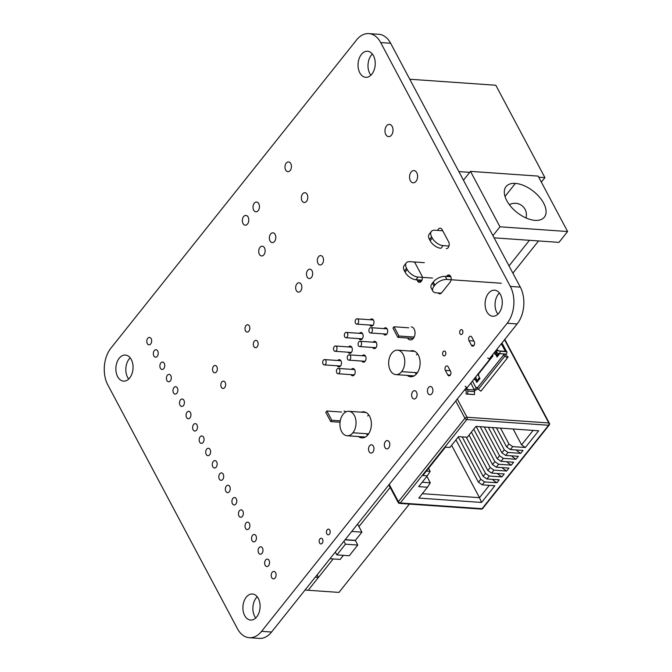 <?xml version="1.0" encoding="UTF-8"?>
<svg xmlns="http://www.w3.org/2000/svg" width="672" height="672" viewBox="0 0 672 672"><rect width="100%" height="100%" fill="white"/><g stroke="black" fill="none" stroke-linecap="round" stroke-linejoin="round"><path stroke-width="1.01" d="M315.26 577.206L318.444 577.424L308.213 590.26L338.957 592.41L409.374 504.076M305.021 590.041L308.213 590.26L333.178 558.936M317.1 574.896L318.444 577.424M390.172 487.444L358.966 526.596M409.769 79.237L495.81 85.243L544.925 177.618L541.338 182.12M458.884 171.612L469.711 172.368M538.717 177.181L544.925 177.618M489.224 358.966L517.138 323.938A26.132 17.144 -86 0 0 520.304 287.12L390.642 43.26A26.132 17.144 -86 0 0 378.815 34.297L368.852 33.6A26.132 17.144 -86 0 0 356.555 39.967L110.972 348.062A26.132 17.144 -86 0 0 107.806 384.88L237.468 628.74A26.132 17.144 -86 0 0 249.287 637.703A26.132 17.144 -86 0 0 261.584 631.336L507.175 323.249A26.132 17.144 -86 0 0 510.342 286.423L380.68 42.563A26.132 17.144 -86 0 0 368.852 33.6M249.287 637.703L259.249 638.4A26.132 17.144 -86 0 0 271.555 632.033L466.628 387.307M469.006 340.67A2.696 1.772 94 0 1 468.863 337.73A2.696 1.772 94 0 1 470.602 336.218A2.696 1.772 94 0 1 471.82 337.142L474.239 341.695A2.696 1.772 94 0 1 474.382 344.635A2.696 1.772 94 0 1 472.643 346.156A2.696 1.772 94 0 1 471.425 345.232L469.006 340.67L473.878 341.015M442.949 355.093A2.453 1.604 94 0 1 442.814 352.422A2.453 1.604 94 0 1 444.394 351.044A2.453 1.604 94 0 1 445.83 353.598A2.453 1.604 94 0 1 444.049 355.933A2.453 1.604 94 0 1 442.949 355.093M445.343 370.356A2.696 1.772 94 0 1 445.2 367.416A2.696 1.772 94 0 1 446.939 365.904A2.696 1.772 94 0 1 448.157 366.828L450.576 371.381A2.696 1.772 94 0 1 450.719 374.321A2.696 1.772 94 0 1 448.98 375.841A2.696 1.772 94 0 1 447.762 374.917L445.343 370.356L450.215 370.7M428.005 393.355A4.15 2.722 94 0 1 427.787 388.836A4.15 2.722 94 0 1 430.458 386.501A4.15 2.722 94 0 1 432.886 390.827A4.15 2.722 94 0 1 429.887 394.783A4.15 2.722 94 0 1 428.005 393.355M486.864 311.774A13.07 8.576 94 0 1 486.175 297.528A13.07 8.576 94 0 1 494.592 290.178A13.07 8.576 94 0 1 502.236 303.811A13.07 8.576 94 0 1 492.769 316.252A13.07 8.576 94 0 1 486.864 311.774M497.927 314.16A13.07 8.576 94 0 1 496.826 312.472A13.07 8.576 94 0 1 499.405 292.967M446.485 276.452L446.863 275.982A4.082 2.68 94 0 1 448.787 274.982A4.082 2.68 94 0 1 451.088 277.721A4.082 2.68 94 0 1 450.139 282.139L441.613 292.832A4.082 2.68 94 0 1 439.69 293.832A4.082 2.68 94 0 1 438.186 292.958M460.001 333.698A2.453 1.604 94 0 1 459.875 331.027A2.453 1.604 94 0 1 461.446 329.65A2.453 1.604 94 0 1 462.882 332.203A2.453 1.604 94 0 1 461.11 334.538A2.453 1.604 94 0 1 460.001 333.698M411.205 326.878A6.535 4.284 94 0 1 415.027 333.69A6.535 4.284 94 0 1 410.29 339.914A6.535 4.284 94 0 1 407.534 338.016M412.188 397.555A4.15 2.722 94 0 1 411.97 393.036A4.15 2.722 94 0 1 414.641 390.701A4.15 2.722 94 0 1 417.068 395.027A4.15 2.722 94 0 1 414.061 398.983A4.15 2.722 94 0 1 412.188 397.555M409.979 351.036A13.07 8.576 94 0 1 412.432 350.675A13.07 8.576 94 0 1 420.076 364.308A13.07 8.576 94 0 1 410.609 376.748A13.07 8.576 94 0 1 407.249 375.413M384.905 447.426A4.15 2.722 94 0 1 384.686 442.907A4.15 2.722 94 0 1 387.358 440.572A4.15 2.722 94 0 1 389.785 444.898A4.15 2.722 94 0 1 386.778 448.854A4.15 2.722 94 0 1 384.905 447.426M361.242 412.171A13.07 8.576 94 0 1 363.703 411.81A13.07 8.576 94 0 1 371.339 425.443A13.07 8.576 94 0 1 361.88 437.884A13.07 8.576 94 0 1 358.512 436.548M373.086 342.182A3.629 2.386 94 0 1 374.741 341.368A3.629 2.386 94 0 1 376.858 345.156A3.629 2.386 94 0 1 374.237 348.608A3.629 2.386 94 0 1 372.649 347.474M383.914 328.591A3.629 2.386 94 0 1 385.568 327.776A3.629 2.386 94 0 1 387.694 331.565A3.629 2.386 94 0 1 385.064 335.026A3.629 2.386 94 0 1 383.477 333.883M351.431 369.348A3.629 2.386 94 0 1 353.077 368.533A3.629 2.386 94 0 1 355.202 372.322A3.629 2.386 94 0 1 352.573 375.782A3.629 2.386 94 0 1 350.994 374.64M362.258 355.765A3.629 2.386 94 0 1 363.905 354.95A3.629 2.386 94 0 1 366.03 358.739A3.629 2.386 94 0 1 363.401 362.191A3.629 2.386 94 0 1 361.822 361.057M437.657 230.42A4.082 2.68 94 0 1 440.261 228.194A4.082 2.68 94 0 1 442.109 229.597L448.652 241.912A4.082 2.68 94 0 1 448.871 246.364A4.082 2.68 94 0 1 446.242 248.657M410.374 180.709A6.124 4.015 94 0 1 410.054 174.031A6.124 4.015 94 0 1 413.994 170.587A6.124 4.015 94 0 1 417.581 176.98A6.124 4.015 94 0 1 413.146 182.809A6.124 4.015 94 0 1 410.374 180.709M413.179 261.895A4.082 2.68 94 0 1 413.398 261.895A4.082 2.68 94 0 1 415.246 263.29L421.798 275.612A4.082 2.68 94 0 1 422.008 280.064A4.082 2.68 94 0 1 419.378 282.358A4.082 2.68 94 0 1 417.53 280.955L416.917 279.796M370.188 319.746A3.629 2.386 94 0 1 371.834 318.931A3.629 2.386 94 0 1 373.96 322.72A3.629 2.386 94 0 1 371.33 326.172A3.629 2.386 94 0 1 369.751 325.038M385.812 134.526A6.124 4.015 94 0 1 385.493 127.848A6.124 4.015 94 0 1 389.441 124.404A6.124 4.015 94 0 1 393.019 130.796A6.124 4.015 94 0 1 388.584 136.626A6.124 4.015 94 0 1 385.812 134.526M359.814 72.836A13.07 8.576 94 0 1 359.134 58.598A13.07 8.576 94 0 1 367.55 51.24A13.07 8.576 94 0 1 375.194 64.873A13.07 8.576 94 0 1 365.728 77.314A13.07 8.576 94 0 1 359.814 72.836M370.877 75.222A13.07 8.576 94 0 1 369.776 73.534A13.07 8.576 94 0 1 372.355 54.029M302.022 200.81A4.897 3.217 94 0 1 301.762 195.468A4.897 3.217 94 0 1 304.92 192.713A4.897 3.217 94 0 1 307.784 197.828A4.897 3.217 94 0 1 304.231 202.49A4.897 3.217 94 0 1 302.022 200.81M285.65 170.016A4.897 3.217 94 0 1 285.39 164.682A4.897 3.217 94 0 1 288.548 161.918A4.897 3.217 94 0 1 291.413 167.034A4.897 3.217 94 0 1 287.86 171.696A4.897 3.217 94 0 1 285.65 170.016M359.352 333.329A3.629 2.386 94 0 1 361.007 332.514A3.629 2.386 94 0 1 363.132 336.302A3.629 2.386 94 0 1 360.503 339.763A3.629 2.386 94 0 1 358.915 338.621M317.965 263.348A4.696 3.083 94 0 1 317.722 258.233A4.696 3.083 94 0 1 320.746 255.587A4.696 3.083 94 0 1 323.492 260.492A4.696 3.083 94 0 1 320.09 264.961A4.696 3.083 94 0 1 317.965 263.348M337.697 360.503A3.629 2.386 94 0 1 339.352 359.688A3.629 2.386 94 0 1 341.468 363.476A3.629 2.386 94 0 1 338.839 366.929A3.629 2.386 94 0 1 337.26 365.795M348.524 346.92A3.629 2.386 94 0 1 350.179 346.105A3.629 2.386 94 0 1 352.304 349.894A3.629 2.386 94 0 1 349.675 353.346A3.629 2.386 94 0 1 348.088 352.212M307.138 276.94A4.696 3.083 94 0 1 306.894 271.816A4.696 3.083 94 0 1 309.918 269.178A4.696 3.083 94 0 1 312.665 274.075A4.696 3.083 94 0 1 309.263 278.544A4.696 3.083 94 0 1 307.138 276.94M270.043 240.929A4.897 3.217 94 0 1 269.783 235.586A4.897 3.217 94 0 1 272.941 232.831A4.897 3.217 94 0 1 275.806 237.938A4.897 3.217 94 0 1 272.261 242.609A4.897 3.217 94 0 1 270.043 240.929M296.31 290.522A4.696 3.083 94 0 1 296.058 285.407A4.696 3.083 94 0 1 299.082 282.761A4.696 3.083 94 0 1 301.829 287.666A4.696 3.083 94 0 1 298.427 292.135A4.696 3.083 94 0 1 296.31 290.522M253.672 210.134A4.897 3.217 94 0 1 253.411 204.792A4.897 3.217 94 0 1 256.57 202.037A4.897 3.217 94 0 1 259.434 207.152A4.897 3.217 94 0 1 255.889 211.814A4.897 3.217 94 0 1 253.672 210.134M326.819 533.862A2.856 1.873 94 0 1 326.668 530.746A2.856 1.873 94 0 1 328.507 529.133A2.856 1.873 94 0 1 330.179 532.115A2.856 1.873 94 0 1 328.112 534.836A2.856 1.873 94 0 1 326.819 533.862M369.088 451.626A4.15 2.722 94 0 1 368.869 447.107A4.15 2.722 94 0 1 371.54 444.772A4.15 2.722 94 0 1 373.968 449.106A4.15 2.722 94 0 1 370.961 453.054A4.15 2.722 94 0 1 369.088 451.626M319.57 542.951A2.856 1.873 94 0 1 319.418 539.834A2.856 1.873 94 0 1 321.258 538.23A2.856 1.873 94 0 1 322.93 541.212A2.856 1.873 94 0 1 320.863 543.934A2.856 1.873 94 0 1 319.57 542.951M271.706 577.576A3.713 2.436 94 0 1 271.513 573.527A3.713 2.436 94 0 1 273.907 571.435A3.713 2.436 94 0 1 276.083 575.316A3.713 2.436 94 0 1 273.386 578.852A3.713 2.436 94 0 1 271.706 577.576M265.154 565.261A3.713 2.436 94 0 1 264.961 561.212A3.713 2.436 94 0 1 267.355 559.121A3.713 2.436 94 0 1 269.531 562.993A3.713 2.436 94 0 1 266.843 566.538A3.713 2.436 94 0 1 265.154 565.261M344.056 411.104A6.535 4.284 94 0 1 345.912 411.919M258.611 552.947A3.713 2.436 94 0 1 258.418 548.89A3.713 2.436 94 0 1 260.812 546.806A3.713 2.436 94 0 1 262.979 550.679A3.713 2.436 94 0 1 260.291 554.215A3.713 2.436 94 0 1 258.611 552.947M206.22 454.415A3.713 2.436 94 0 1 206.027 450.366A3.713 2.436 94 0 1 208.421 448.274A3.713 2.436 94 0 1 210.588 452.147A3.713 2.436 94 0 1 207.9 455.692A3.713 2.436 94 0 1 206.22 454.415M245.515 528.31A3.713 2.436 94 0 1 245.322 524.261A3.713 2.436 94 0 1 247.708 522.169A3.713 2.436 94 0 1 249.883 526.05A3.713 2.436 94 0 1 247.195 529.586A3.713 2.436 94 0 1 245.515 528.31M238.963 515.995A3.713 2.436 94 0 1 238.77 511.946A3.713 2.436 94 0 1 241.164 509.855A3.713 2.436 94 0 1 243.34 513.727A3.713 2.436 94 0 1 240.643 517.272A3.713 2.436 94 0 1 238.963 515.995M244.684 615.586A13.07 8.576 94 0 1 244.003 601.339A13.07 8.576 94 0 1 252.42 593.989A13.07 8.576 94 0 1 260.056 607.622A13.07 8.576 94 0 1 250.597 620.063A13.07 8.576 94 0 1 244.684 615.586M255.746 617.971A13.07 8.576 94 0 1 254.646 616.274A13.07 8.576 94 0 1 257.225 596.778M252.059 540.624A3.713 2.436 94 0 1 251.866 536.575A3.713 2.436 94 0 1 254.26 534.484A3.713 2.436 94 0 1 256.435 538.364A3.713 2.436 94 0 1 253.739 541.901A3.713 2.436 94 0 1 252.059 540.624M219.316 479.044A3.713 2.436 94 0 1 219.122 474.995A3.713 2.436 94 0 1 221.516 472.903A3.713 2.436 94 0 1 223.692 476.784A3.713 2.436 94 0 1 220.996 480.32A3.713 2.436 94 0 1 219.316 479.044M212.772 466.729A3.713 2.436 94 0 1 212.579 462.68A3.713 2.436 94 0 1 214.964 460.589A3.713 2.436 94 0 1 217.14 464.47A3.713 2.436 94 0 1 214.452 468.006A3.713 2.436 94 0 1 212.772 466.729M232.411 503.681A3.713 2.436 94 0 1 232.218 499.632A3.713 2.436 94 0 1 234.612 497.54A3.713 2.436 94 0 1 236.788 501.413A3.713 2.436 94 0 1 234.1 504.949A3.713 2.436 94 0 1 232.411 503.681M225.868 491.366A3.713 2.436 94 0 1 225.674 487.309A3.713 2.436 94 0 1 228.068 485.218A3.713 2.436 94 0 1 230.236 489.098A3.713 2.436 94 0 1 227.548 492.635A3.713 2.436 94 0 1 225.868 491.366M221.323 387.198A3.679 2.411 94 0 1 221.13 383.191A3.679 2.411 94 0 1 223.499 381.125A3.679 2.411 94 0 1 225.649 384.964A3.679 2.411 94 0 1 222.986 388.458A3.679 2.411 94 0 1 221.323 387.198M253.814 346.441A3.679 2.411 94 0 1 253.621 342.434A3.679 2.411 94 0 1 255.982 340.368A3.679 2.411 94 0 1 258.132 344.198A3.679 2.411 94 0 1 255.469 347.701A3.679 2.411 94 0 1 253.814 346.441M199.668 442.1A3.713 2.436 94 0 1 199.475 438.043A3.713 2.436 94 0 1 201.869 435.96A3.713 2.436 94 0 1 204.044 439.832A3.713 2.436 94 0 1 201.348 443.369A3.713 2.436 94 0 1 199.668 442.1M193.124 429.778A3.713 2.436 94 0 1 192.931 425.729A3.713 2.436 94 0 1 195.325 423.637A3.713 2.436 94 0 1 197.492 427.518A3.713 2.436 94 0 1 194.804 431.054A3.713 2.436 94 0 1 193.124 429.778M259.384 254.293A4.897 3.217 94 0 1 259.123 248.959A4.897 3.217 94 0 1 262.282 246.196A4.897 3.217 94 0 1 265.146 251.311A4.897 3.217 94 0 1 261.601 255.973A4.897 3.217 94 0 1 259.384 254.293M243.012 223.507A4.897 3.217 94 0 1 242.752 218.165A4.897 3.217 94 0 1 245.91 215.41A4.897 3.217 94 0 1 248.774 220.525A4.897 3.217 94 0 1 245.23 225.187A4.897 3.217 94 0 1 243.012 223.507M213.007 371.557A3.679 2.411 94 0 1 212.814 367.55A3.679 2.411 94 0 1 215.183 365.484A3.679 2.411 94 0 1 217.333 369.314A3.679 2.411 94 0 1 214.67 372.817A3.679 2.411 94 0 1 213.007 371.557M245.49 330.8A3.679 2.411 94 0 1 245.305 326.794A3.679 2.411 94 0 1 247.666 324.727A3.679 2.411 94 0 1 249.816 328.558A3.679 2.411 94 0 1 247.153 332.06A3.679 2.411 94 0 1 245.49 330.8M173.477 392.834A3.713 2.436 94 0 1 173.284 388.786A3.713 2.436 94 0 1 175.678 386.694A3.713 2.436 94 0 1 177.845 390.566A3.713 2.436 94 0 1 175.157 394.103A3.713 2.436 94 0 1 173.477 392.834M166.925 380.52A3.713 2.436 94 0 1 166.732 376.463A3.713 2.436 94 0 1 169.126 374.371A3.713 2.436 94 0 1 171.301 378.252A3.713 2.436 94 0 1 168.605 381.788A3.713 2.436 94 0 1 166.925 380.52M186.572 417.463A3.713 2.436 94 0 1 186.379 413.414A3.713 2.436 94 0 1 188.773 411.323A3.713 2.436 94 0 1 190.949 415.204A3.713 2.436 94 0 1 188.252 418.74A3.713 2.436 94 0 1 186.572 417.463M180.029 405.149A3.713 2.436 94 0 1 179.836 401.1A3.713 2.436 94 0 1 182.221 399.008A3.713 2.436 94 0 1 184.397 402.881A3.713 2.436 94 0 1 181.709 406.426A3.713 2.436 94 0 1 180.029 405.149M160.381 368.197A3.713 2.436 94 0 1 160.188 364.148A3.713 2.436 94 0 1 162.582 362.057A3.713 2.436 94 0 1 164.749 365.938A3.713 2.436 94 0 1 162.061 369.474A3.713 2.436 94 0 1 160.381 368.197M153.829 355.883A3.713 2.436 94 0 1 153.636 351.834A3.713 2.436 94 0 1 156.03 349.742A3.713 2.436 94 0 1 158.206 353.623A3.713 2.436 94 0 1 155.509 357.16A3.713 2.436 94 0 1 153.829 355.883M117.642 376.648A13.07 8.576 94 0 1 116.962 362.401A13.07 8.576 94 0 1 125.37 355.051A13.07 8.576 94 0 1 133.014 368.684A13.07 8.576 94 0 1 123.547 381.125A13.07 8.576 94 0 1 117.642 376.648M128.705 379.033A13.07 8.576 94 0 1 127.604 377.345A13.07 8.576 94 0 1 130.183 357.84M147.286 343.568A3.713 2.436 94 0 1 147.084 339.52A3.713 2.436 94 0 1 149.478 337.428A3.713 2.436 94 0 1 151.654 341.3A3.713 2.436 94 0 1 148.966 344.837A3.713 2.436 94 0 1 147.286 343.568M357.613 524.068L361.914 532.148L355.37 540.355L357.756 545.059L349.23 555.752L336.815 554.879L335.311 552.048M351.742 531.434L361.914 532.148M345.198 539.641L355.37 540.355M345.055 539.818L355.354 540.54M343.904 541.262L345.458 544.194L357.756 545.059M345.458 544.194L336.932 554.896M343.417 555.349L340.166 559.423L329.994 558.718M495.978 351.616L496.549 353.833A0.815 0.538 -86 0 0 496.667 354.245M497.129 355.438A2.453 1.336 38.6 0 0 496.986 355.58A2.453 1.336 38.6 0 0 497.053 356.975L495.558 354.169L497.65 354.749M475.692 376.95L476.297 379.243A0.815 0.538 -86 0 0 476.414 379.655M476.876 380.848A2.453 1.336 38.6 0 0 476.734 380.982A2.453 1.336 38.6 0 0 476.801 382.385L475.306 379.571L477.397 380.15M505.386 354.035L505.546 354.967L508.091 356.857L507.377 358L504.832 356.11A2.453 1.336 -141.4 0 1 503.706 354.841L503.345 354.161L505.184 354.287M495.558 354.169A0.815 0.538 94 0 1 494.701 353.707L494.584 352.321L496.423 352.447M475.306 379.571A0.815 0.538 94 0 1 474.449 379.117L474.398 378.571M475.037 377.773L476.171 377.857M478.355 374.237A0.815 0.538 94 0 1 478.464 375.614L479.959 378.428L476.801 382.385M474.272 389.962L467.502 389.483A2.453 1.604 94 0 1 467.83 391.138L467.687 394.061L466.074 394.019L472.836 394.489L474.449 394.531L474.6 391.608A2.453 1.604 -86 0 0 474.272 389.962L470.87 383.006M474.499 390.566A4.082 2.125 152 0 0 477.742 388.676M507.377 358L480.942 391.163L478.397 389.273A2.453 1.336 38.6 0 1 477.271 388.004L476.91 387.324L476.221 388.181A1.63 0.848 -28 0 1 474.138 389.164M496.406 349.952L500.186 351.229L499.892 353.657L506.654 354.127L506.948 351.7L505.05 351.338L504.924 350.54A4.082 2.125 152 0 1 506.402 351.305A4.082 2.125 152 0 1 506.512 351.616M498.288 350.868L505.05 351.338M466.074 394.019L466.225 391.087L465.788 390.272L464.344 390.172M467.687 394.061L474.449 394.531M500.186 351.229L506.948 351.7M499.892 353.657L497.994 353.296A2.453 1.604 94 0 1 497.011 352.472L496.574 351.658L497.851 350.053M495.13 351.557L496.574 351.658M465.788 390.272L467.074 388.668L465.62 388.567M467.502 389.483L467.074 388.668M492.526 354.816L492.778 355.295A1.386 0.756 -141.4 0 1 492.82 356.084A1.386 0.756 -141.4 0 1 492.29 356.269L491.417 356.21M490.459 357.403A2.453 1.336 38.6 0 1 490.409 357.647L489.754 359.31L487.729 357.974M465.125 386.324L467.158 387.66L489.754 359.31M492.82 356.084L477.901 374.808A1.386 0.756 -141.4 0 1 477.372 374.984L477.263 374.984M441.302 293.177L436.22 292.824A9.391 4.889 -28 0 1 432.827 291.077A9.391 4.889 -28 0 1 434.053 286.171L434.902 285.104A9.391 4.889 -28 0 1 446.88 279.451L501.304 283.248M450.811 276.755L445.242 276.368A9.391 4.889 152 0 0 433.264 282.03L432.415 283.097A9.391 4.889 152 0 0 431.189 288.002L432.827 291.077M431.617 236.813L429.484 239.492L430.139 240.719A9.391 5.132 -141.4 0 0 440.975 248.296L443.108 245.624A9.391 5.132 -141.4 0 1 432.272 238.048L431.617 236.813A9.391 5.132 -141.4 0 1 431.348 231.454A9.391 5.132 -141.4 0 1 434.927 230.227L442.73 230.773M443.108 245.624L448.972 246.036M429.484 239.492A9.391 5.132 -141.4 0 1 429.215 234.133L431.348 231.454M424.318 262.668L409.87 261.66A9.391 5.132 38.6 0 0 406.291 262.886L404.158 265.566A9.391 5.132 38.6 0 0 404.435 270.925L405.09 272.152A9.391 5.132 38.6 0 0 415.926 279.728L421.974 280.157M405.09 272.152L407.215 269.48L406.56 268.246A9.391 5.132 38.6 0 1 406.291 262.886M407.215 269.48A9.391 5.132 38.6 0 0 418.051 277.057L432.508 278.065M355.849 319.477A2.654 1.739 -86 0 0 355.236 322.35A2.654 1.739 -86 0 0 356.731 324.131A2.654 1.739 -86 0 0 357.983 323.484A2.654 1.739 -86 0 0 358.596 320.611A2.654 1.739 -86 0 0 357.101 318.83A2.654 1.739 -86 0 0 355.849 319.477M323.366 360.234A2.654 1.739 -86 0 0 322.745 363.107A2.654 1.739 -86 0 0 324.24 364.888A2.654 1.739 -86 0 0 325.492 364.241A2.654 1.739 -86 0 0 326.105 361.368A2.654 1.739 -86 0 0 324.61 359.587A2.654 1.739 -86 0 0 323.366 360.234M337.092 369.088A2.654 1.739 -86 0 0 336.479 371.952A2.654 1.739 -86 0 0 337.974 373.733A2.654 1.739 -86 0 0 339.226 373.086A2.654 1.739 -86 0 0 339.839 370.213A2.654 1.739 -86 0 0 338.344 368.441A2.654 1.739 -86 0 0 337.092 369.088M369.583 328.322A2.654 1.739 -86 0 0 368.962 331.195A2.654 1.739 -86 0 0 370.465 332.976A2.654 1.739 -86 0 0 371.708 332.329A2.654 1.739 -86 0 0 372.33 329.456A2.654 1.739 -86 0 0 370.835 327.676A2.654 1.739 -86 0 0 369.583 328.322M334.194 346.651A2.654 1.739 -86 0 0 333.572 349.524A2.654 1.739 -86 0 0 335.068 351.296A2.654 1.739 -86 0 0 336.319 350.65A2.654 1.739 -86 0 0 336.941 347.777A2.654 1.739 -86 0 0 335.437 346.004A2.654 1.739 -86 0 0 334.194 346.651M347.92 355.496A2.654 1.739 -86 0 0 347.306 358.369A2.654 1.739 -86 0 0 348.802 360.15A2.654 1.739 -86 0 0 350.053 359.503A2.654 1.739 -86 0 0 350.666 356.63A2.654 1.739 -86 0 0 349.171 354.85A2.654 1.739 -86 0 0 347.92 355.496M345.022 333.06A2.654 1.739 -86 0 0 344.4 335.933A2.654 1.739 -86 0 0 345.904 337.714A2.654 1.739 -86 0 0 347.147 337.067A2.654 1.739 -86 0 0 347.768 334.194A2.654 1.739 -86 0 0 346.273 332.413A2.654 1.739 -86 0 0 345.022 333.06M358.756 341.914A2.654 1.739 -86 0 0 358.134 344.786A2.654 1.739 -86 0 0 359.629 346.559A2.654 1.739 -86 0 0 360.881 345.912A2.654 1.739 -86 0 0 361.502 343.039A2.654 1.739 -86 0 0 359.999 341.267A2.654 1.739 -86 0 0 358.756 341.914M417.463 353.741A12.256 8.039 -86 0 0 416.413 354.875M415.17 372.574A12.256 8.039 -86 0 0 416.296 374.119M368.726 414.876A12.256 8.039 -86 0 0 367.676 416.01M366.442 433.709A12.256 8.039 -86 0 0 367.559 435.254M394.019 326.768L392.96 328.104L397.866 337.344L398.933 336.008L394.019 326.768L408.761 327.802M398.933 336.008L414.145 337.067M330.716 421.588L331.783 420.252L326.869 411.012L325.802 412.348L330.716 421.588L340.04 422.234M499.22 479.833L486.914 478.976L483.151 476.339L485.495 473.399L489.266 476.036L501.9 476.918L498.128 474.281L498.683 473.584L498.128 474.281L501.9 476.918L504.244 473.978L491.61 473.088L487.838 470.459L490.182 467.519L493.954 470.148L506.587 471.03L502.824 468.401L503.378 467.704L502.824 468.401L506.587 471.03L508.939 468.09L496.297 467.208L492.526 464.57L494.878 461.63L498.641 464.268L511.283 465.15L507.511 462.512L508.066 461.815L507.511 462.512L511.283 465.15L513.626 462.21L500.984 461.328L497.221 458.69L499.565 455.75L503.336 458.38L515.97 459.262L512.198 456.632L512.753 455.935L512.198 456.632L515.97 459.262L518.314 456.322L505.68 455.44L501.908 452.802L504.277 449.837L508.04 452.474L520.682 453.356L516.911 450.719L517.448 450.055L516.911 450.719L520.682 453.356L523.009 450.442L510.367 449.56L506.596 446.922L508.948 443.982L512.711 446.62L525.353 447.502L521.581 444.864L533.114 430.399L521.581 444.864L525.353 447.502L538.675 430.786L475.952 426.401L467.317 437.237L458.548 436.624L449.912 447.451L445.46 447.14L422.864 475.49L427.316 475.801L418.681 486.629L427.451 487.242L418.816 498.078L481.538 502.454L494.869 485.738L482.227 484.856L478.456 482.227L480.808 479.279L484.571 481.916L496.868 482.773L493.105 480.144L493.66 479.447L493.105 480.144L496.868 482.773L499.22 479.833L486.914 478.976L483.151 476.339L485.495 473.399L489.266 476.036L486.914 478.976M484.571 481.916L482.227 484.856L478.456 482.227L480.808 479.279L484.571 481.916L496.868 482.773M512.711 446.62L510.367 449.56L506.596 446.922L508.948 443.982L512.711 446.62L525.353 447.502M508.04 452.474L505.68 455.44L501.908 452.802L504.277 449.837L508.04 452.474L520.682 453.356M503.336 458.38L500.984 461.328L497.221 458.69L499.565 455.75L503.336 458.38L515.97 459.262M498.641 464.268L496.297 467.208L492.526 464.57L494.878 461.63L498.641 464.268L511.283 465.15M493.954 470.148L491.61 473.088L487.838 470.459L490.182 467.519L493.954 470.148L506.587 471.03M430.172 471.366L428.56 468.342L430.172 471.366L426.359 471.106L430.172 471.366L427.316 475.801M430.307 482.815L426.871 476.356L430.307 482.815L422.184 482.244L430.307 482.815L427.451 487.242M479.48 497.683L489.308 485.352L479.48 497.683L451.626 445.301L479.48 497.683L422.31 493.693L479.48 497.683L481.538 502.454M331.783 420.252L340.242 420.84M326.869 411.012L341.603 412.045M397.866 337.344L413.288 338.419M500.506 428.114L508.948 443.982L500.506 428.114M513.148 428.996L521.581 444.864L513.148 428.996M496.448 427.837L506.596 446.922L496.448 427.837M523.009 450.442L510.367 449.56M492.425 427.552L504.277 449.837L492.425 427.552M516.524 449.988L516.911 450.719L516.524 449.988M488.326 427.266L501.908 452.802L488.326 427.266M518.314 456.322L505.68 455.44M484.268 426.98L499.565 455.75L484.268 426.98M511.795 455.868L512.198 456.632L511.795 455.868M480.211 426.703L497.221 458.69L480.211 426.703M513.626 462.21L500.984 461.328M476.146 426.418L494.878 461.63L476.146 426.418M507.108 461.748L507.511 462.512L507.108 461.748M473.718 429.198L492.526 464.57L473.718 429.198M508.939 468.09L496.297 467.208M471.374 432.138L490.182 467.519L471.374 432.138M502.412 467.636L502.824 468.401L502.412 467.636M469.031 435.086L487.838 470.459L469.031 435.086M504.244 473.978L491.61 473.088M466.225 437.161L485.495 473.399L466.225 437.161M489.266 476.036L501.9 476.918M497.725 473.516L498.128 474.281L497.725 473.516M462.168 436.876L483.151 476.339L462.168 436.876M458.296 436.943L480.808 479.279L458.296 436.943M492.694 479.38L493.105 480.144L492.694 479.38M455.944 439.883L478.456 482.227L455.944 439.883M494.869 485.738L482.227 484.856M515.382 183.406A24.503 13.39 38.6 0 0 506.041 186.606A24.503 13.39 38.6 0 0 511.014 206.741A24.503 13.39 38.6 0 0 535.03 220.357A24.503 13.39 38.6 0 0 543.656 203.171A24.503 13.39 38.6 0 0 515.382 183.406A24.503 13.39 38.6 0 0 506.755 200.592A24.503 13.39 38.6 0 0 535.03 220.357A24.503 13.39 38.6 0 0 544.362 217.157A24.503 13.39 38.6 0 0 539.389 197.014A24.503 13.39 38.6 0 0 515.382 183.406L505.008 196.426L515.382 183.406M499.968 226.8L492.929 235.628L499.968 226.8L567.613 231.521L558.97 242.374L494.105 237.838L558.97 242.374L567.613 231.521L538.146 176.098L470.501 171.377L499.968 226.8L567.613 231.521L538.146 176.098L470.501 171.377L463.462 180.205L470.501 171.377L499.968 226.8M529.435 240.307L509.023 265.91L529.435 240.307M343.081 414.288A12.256 8.039 -86 0 0 340.225 427.552A12.256 8.039 -86 0 0 347.138 435.75A12.256 8.039 -86 0 0 352.901 432.768L368.642 433.868L352.901 432.768A12.256 8.039 -86 0 0 355.748 419.513A12.256 8.039 -86 0 0 348.844 411.306A12.256 8.039 -86 0 0 343.081 414.288A12.256 8.039 -86 0 0 341.594 431.55A12.256 8.039 -86 0 0 352.901 432.768A12.256 8.039 -86 0 0 354.388 415.506A12.256 8.039 -86 0 0 343.081 414.288M391.81 353.153A12.256 8.039 -86 0 0 388.962 366.408A12.256 8.039 -86 0 0 395.867 374.615A12.256 8.039 -86 0 0 401.638 371.633L417.371 372.733L401.638 371.633A12.256 8.039 -86 0 0 404.485 358.378A12.256 8.039 -86 0 0 397.58 350.171A12.256 8.039 -86 0 0 391.81 353.153A12.256 8.039 -86 0 0 390.331 370.415A12.256 8.039 -86 0 0 401.638 371.633A12.256 8.039 -86 0 0 403.116 354.371A12.256 8.039 -86 0 0 391.81 353.153M510.342 286.423L520.304 287.12M380.68 42.563L390.642 43.26M261.584 631.336L271.555 632.033M507.175 323.249L517.138 323.938M471.425 345.232L473.978 345.408M447.762 374.917L450.316 375.094M446.863 275.982L450.551 276.234M417.53 280.955L421.403 281.232M494.701 353.707L496.549 353.833M474.449 379.117L476.297 379.243M501.329 343.778L504.924 350.54M499.724 353.623L497.053 356.975M472.433 381.041L476.221 388.181M477.271 388.004L503.706 354.841M478.397 389.273L504.832 356.11M467.83 391.138L474.6 391.608M492.29 356.269L477.372 374.984M432.415 283.097L434.053 286.171M433.264 282.03L434.902 285.104M445.242 276.368L446.88 279.451M432.272 238.048L430.139 240.719M404.435 270.925L406.56 268.246M418.051 277.057L415.926 279.728M389.222 484.411L398.404 501.673L464.915 418.236L455.742 400.966M457.304 399.008L466.998 417.253L548.789 422.965L504.538 339.746M549.377 423.268A1.63 0.848 -28 0 0 548.789 422.965A1.63 1.075 94 0 1 548.596 425.267L466.805 419.555L400.294 502.992L482.076 508.704L548.596 425.267A1.63 0.89 38.6 0 0 549.217 425.048A1.63 1.63 0 0 0 549.377 423.268L504.798 339.419M398.194 502.53A1.63 1.63 0 0 0 399.521 503.387A1.63 1.075 94 0 0 400.294 502.992A1.63 0.89 38.6 0 1 398.404 501.673A1.63 0.848 152 0 0 398.194 502.53L388.828 484.907M482.698 508.494A1.63 0.89 38.6 0 1 482.076 508.704A1.63 1.075 94 0 1 481.312 509.107A1.63 1.63 0 0 0 482.698 508.494L549.217 425.048M464.915 418.236A1.63 0.89 38.6 0 0 466.805 419.555A1.63 1.075 94 0 0 466.998 417.253A1.63 0.848 152 0 0 464.915 418.236M501.967 342.972L506.402 351.305M496.986 355.58L498.7 353.43M476.734 380.982L479.48 377.53M525.949 217.921A11.432 11.432 0 0 0 509.401 204.733M356.731 324.131L373.061 325.265M324.24 364.888L340.57 366.022M337.974 373.733L354.295 374.875M370.465 332.976L386.786 334.118M335.068 351.296L351.397 352.439M348.802 360.15L365.131 361.284M345.904 337.714L362.225 338.856M359.629 346.559L375.959 347.701M359.999 341.267L376.261 342.401M346.273 332.413L362.527 333.556M349.171 354.85L365.434 355.984M335.437 346.004L351.7 347.138M370.835 327.676L387.089 328.818M338.344 368.441L354.598 369.575M324.61 359.587L340.872 360.721M357.101 318.83L373.355 319.964M399.521 503.387L481.312 509.107M538.558 240.946L512.879 273.16M347.138 435.75L365.392 437.027M395.867 374.615L414.128 375.892M397.58 350.171L414.817 351.372M348.844 411.306L366.08 412.507"/></g></svg>
